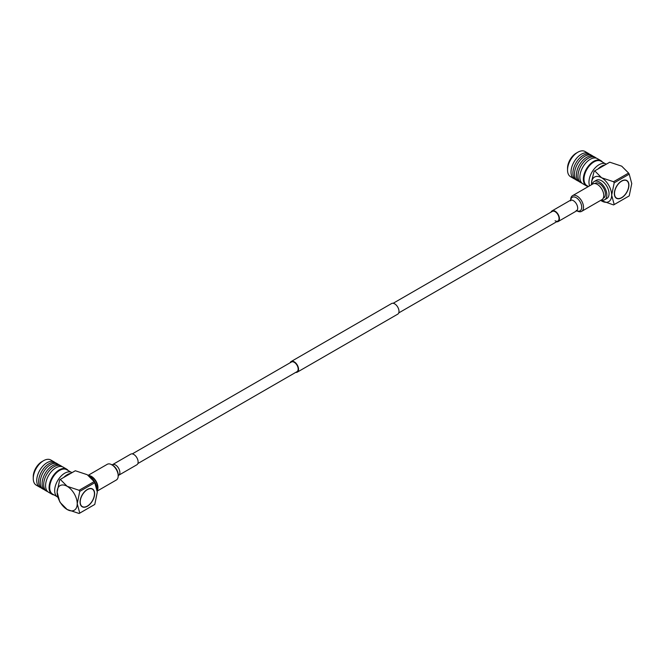 <?xml version="1.0" encoding="UTF-8"?>
<svg xmlns="http://www.w3.org/2000/svg" width="665" height="665" viewBox="0 0 665 665"><rect width="100%" height="100%" fill="white"/><g stroke="black" fill="none" stroke-linecap="round" stroke-linejoin="round"><path stroke-width="1" d="M602.465 162.069A14.539 8.396 120 0 0 600.902 160.647L597.419 158.644A14.539 8.396 120 0 0 590.154 159.359A14.539 8.396 120 0 0 580.354 173.299A14.539 8.396 120 0 0 582.881 183.823L586.364 185.834A14.539 8.396 120 0 0 588.375 186.474M582 183.166A14.539 8.396 -60 0 1 580.986 182.725A14.539 8.396 -60 0 1 578.459 172.202A14.539 8.396 -60 0 1 588.251 158.262A14.539 8.396 -60 0 1 595.524 157.547A14.539 8.396 -60 0 1 596.414 158.203M595.524 157.547L593.945 156.632A14.539 8.396 120 0 0 586.671 157.347A14.539 8.396 120 0 0 576.871 171.287A14.539 8.396 120 0 0 579.406 181.811L580.986 182.725M578.517 181.154A14.539 8.396 -60 0 1 577.503 180.722A14.539 8.396 -60 0 1 574.976 170.19A14.539 8.396 -60 0 1 584.776 156.258A14.539 8.396 -60 0 1 592.041 155.535A14.539 8.396 -60 0 1 592.931 156.192M592.041 155.535L590.462 154.621A14.539 8.396 120 0 0 583.197 155.344A14.539 8.396 120 0 0 573.396 169.276A14.539 8.396 120 0 0 575.923 179.808L577.503 180.722M575.034 179.151A14.539 8.396 -60 0 1 574.028 178.71A14.539 8.396 -60 0 1 571.493 168.187A14.539 8.396 -60 0 1 581.293 154.247A14.539 8.396 -60 0 1 588.567 153.524A14.539 8.396 -60 0 1 589.448 154.18M603.18 198.27L603.654 197.995A8.504 4.904 -120 0 0 605.416 194.105A8.504 4.904 -120 0 0 601.709 185.552A8.504 4.904 -120 0 0 595.158 183.274L594.676 183.548M601.276 200.024A10.515 6.068 -120 0 0 604.66 199.741A10.515 6.068 -120 0 0 606.837 194.928A10.515 6.068 -120 0 0 602.249 184.346A10.515 6.068 -120 0 0 594.153 181.528A10.515 6.068 -120 0 0 592.207 184.321M604.66 199.741L606.879 198.461A10.515 6.068 -120 0 0 609.057 193.648A10.515 6.068 -120 0 0 604.46 183.066A10.515 6.068 -120 0 0 596.364 180.257L594.153 181.528M606.33 164.172L606.114 164.047A14.206 8.204 120 0 0 595.167 167.846A14.206 8.204 120 0 0 588.966 182.144A14.206 8.204 120 0 0 589.597 185.826M591.542 184.704A14.206 8.204 -60 0 1 591.501 183.607A14.206 8.204 -60 0 1 591.734 180.963L591.576 183.557A14.206 8.204 -120 0 0 591.617 184.662L591.576 183.557A14.206 8.204 -120 0 1 601.617 177.763L594.751 170.872A19.451 11.23 -120 0 0 594.103 171.246L591.734 180.963M598.051 168.952A14.206 8.204 -60 0 1 605.034 164.92M621.625 181.005L621.625 181.005A10.291 5.943 120 0 0 614.352 193.606A10.291 5.943 120 0 0 621.625 197.804A10.291 5.943 120 0 0 628.907 185.203A10.291 5.943 120 0 0 621.625 181.005L621.625 181.005M614.352 193.515A10.066 5.81 120 0 0 616.438 198.029A10.066 5.81 120 0 0 616.513 198.07M626.58 180.639A10.066 5.81 120 0 0 626.505 180.597A10.066 5.81 120 0 0 621.551 181.046M621.625 181.188A10.066 5.81 -60 0 1 626.663 180.689A10.066 5.81 -60 0 1 628.201 188.752A10.066 5.81 -60 0 1 621.625 197.621A10.066 5.81 -60 0 1 616.596 198.12A10.066 5.81 -60 0 1 615.05 190.057A10.066 5.81 -60 0 1 621.625 181.188M605.167 163.632L600.994 161.221A14.09 8.138 120 0 0 593.945 161.919A14.09 8.138 120 0 0 584.743 174.338A14.09 8.138 120 0 0 586.904 185.626L588.425 186.508M600.902 160.647A14.539 8.396 120 0 0 593.629 161.371A14.539 8.396 120 0 0 584.136 174.18A14.539 8.396 120 0 0 586.364 185.834M588.567 153.524L585.084 151.52A14.539 8.396 120 0 0 577.819 152.235L577.819 152.235A14.539 8.396 120 0 0 567.536 170.041A14.539 8.396 120 0 0 570.545 176.699L574.028 178.71M576.231 153.15L577.819 152.235L576.231 153.15A12.303 7.099 120 0 0 567.536 168.22L567.536 170.041M600.686 200.364A14.206 8.204 -120 0 0 601.617 200.955A14.206 8.204 -120 0 0 611.667 195.153A14.206 8.204 -120 0 0 601.617 177.763L613.546 181.728A19.46 11.239 60 0 1 614.194 182.833A19.451 11.23 -120 0 0 613.546 181.728L628.583 173.058L621.708 166.167L609.772 162.194A19.46 11.239 -120 0 0 609.448 162.368L594.419 171.046A19.46 11.239 60 0 1 594.743 170.872L609.772 162.194M611.667 195.153L614.194 182.85L629.223 174.155L631.75 183.557L629.223 195.884L614.194 204.554L611.667 195.153M600.678 200.373L613.546 204.92A19.451 11.23 -120 0 0 614.194 204.546M614.194 204.554A19.46 11.239 60 0 1 613.878 204.754A19.46 11.239 60 0 1 613.554 204.928L613.546 204.92M629.223 174.155A19.46 11.239 -120 0 0 628.583 173.058M628.583 196.25A19.46 11.239 -120 0 0 628.907 196.075A19.46 11.239 -120 0 0 629.223 195.884M47.714 491.635A14.539 8.396 -60 0 1 46.7 491.194A14.539 8.396 -60 0 1 44.173 480.67A14.539 8.396 -60 0 1 53.973 466.73A14.539 8.396 -60 0 1 61.238 466.007A14.539 8.396 -60 0 1 62.128 466.664M68.179 470.537A14.539 8.396 120 0 0 66.616 469.116L63.133 467.104A14.539 8.396 120 0 0 55.868 467.827A14.539 8.396 120 0 0 46.068 481.759A14.539 8.396 120 0 0 48.595 492.291L52.078 494.295A14.539 8.396 120 0 0 54.089 494.943M44.231 489.623A14.539 8.396 -60 0 1 43.217 489.182A14.539 8.396 -60 0 1 40.69 478.659A14.539 8.396 -60 0 1 50.49 464.719A14.539 8.396 -60 0 1 57.764 464.004A14.539 8.396 -60 0 1 58.645 464.66M61.238 466.007L59.659 465.101A14.539 8.396 120 0 0 52.385 465.816A14.539 8.396 120 0 0 42.593 479.756A14.539 8.396 120 0 0 45.12 490.28L46.7 491.194M40.756 487.62A14.539 8.396 -60 0 1 39.742 487.179A14.539 8.396 -60 0 1 37.215 476.647A14.539 8.396 -60 0 1 47.007 462.715A14.539 8.396 -60 0 1 54.281 461.992A14.539 8.396 -60 0 1 55.17 462.649M57.764 464.004L56.176 463.089A14.539 8.396 120 0 0 48.911 463.813A14.539 8.396 120 0 0 39.11 477.744A14.539 8.396 120 0 0 41.637 488.268L43.217 489.182M72.044 472.632L71.828 472.507A14.206 8.204 120 0 0 60.881 476.315A14.206 8.204 120 0 0 54.68 490.612A14.206 8.204 120 0 0 57.622 497.112L57.888 497.262M87.339 489.465L87.339 489.465A10.291 5.943 120 0 0 80.066 502.067A10.291 5.943 120 0 0 87.339 506.273A10.291 5.943 120 0 0 94.621 493.671A10.291 5.943 120 0 0 87.339 489.465M92.294 489.108A10.066 5.81 120 0 0 92.219 489.058A10.066 5.81 120 0 0 87.265 489.515M80.066 501.975A10.066 5.81 120 0 0 82.152 506.497A10.066 5.81 120 0 0 82.236 506.539M87.339 506.09A10.066 5.81 -60 0 1 82.31 506.589A10.066 5.81 -60 0 1 80.764 498.517A10.066 5.81 -60 0 1 87.339 489.648A10.066 5.81 -60 0 1 92.377 489.149A10.066 5.81 -60 0 1 93.915 497.221A10.066 5.81 -60 0 1 87.339 506.09M70.881 472.092L66.708 469.69A14.09 8.138 120 0 0 59.667 470.379A14.09 8.138 120 0 0 50.457 482.798A14.09 8.138 120 0 0 52.618 494.095L56.791 496.506M66.616 469.116A14.539 8.396 120 0 0 59.351 469.839A14.539 8.396 120 0 0 49.85 482.649A14.539 8.396 120 0 0 52.078 494.295M33.25 478.509L33.25 476.689A12.303 7.099 120 0 1 41.945 461.618A12.303 7.099 120 0 0 41.945 461.618L43.533 460.704A14.539 8.396 120 0 0 33.25 478.509A14.539 8.396 120 0 0 36.259 485.167L39.742 487.179M90.615 477.212A10.515 6.068 60 0 1 96.824 487.96M97.306 492.117L94.779 504.427L79.75 513.114L77.223 503.713L79.75 491.393L94.779 482.715L97.306 492.117M87.265 474.719L94.131 481.61L79.11 490.288L67.173 486.315L60.299 479.423L75.328 470.754L87.265 474.719M59.667 479.798A19.46 11.239 60 0 1 59.975 479.598A19.46 11.239 60 0 1 60.299 479.423A19.451 11.23 -120 0 0 59.667 479.806L57.132 492.117A14.206 8.204 60 0 1 67.173 486.315A14.206 8.204 60 0 1 77.223 503.713A14.206 8.204 60 0 1 67.173 509.515A14.206 8.204 60 0 1 57.132 492.117L59.667 501.501A19.451 11.23 -120 0 0 60.316 502.624L67.173 509.515L79.11 513.48A19.451 11.23 -120 0 0 79.75 513.106M94.779 504.427L94.779 504.436A19.46 11.239 -120 0 1 94.463 504.635L79.434 513.305A19.46 11.239 60 0 1 79.11 513.48M94.779 482.715A19.46 11.239 -120 0 0 94.139 481.61M79.11 490.288L79.102 490.28A19.46 11.239 60 0 1 79.75 491.393A19.451 11.23 -120 0 0 79.102 490.28M75.328 470.754A19.46 11.239 -120 0 0 75.004 470.928L59.975 479.598M60.299 502.624A19.46 11.239 60 0 1 59.667 501.518L59.667 501.501M63.765 477.412A14.206 8.204 -60 0 1 70.748 473.38M54.281 461.992L50.798 459.981A14.539 8.396 120 0 0 43.533 460.704L41.945 461.618M295.717 372.4A6.135 3.541 -120 0 0 297.288 372.142A6.135 3.541 -120 0 0 298.236 367.23A6.135 3.541 -120 0 0 294.221 361.818A6.135 3.541 -120 0 0 291.154 361.519A6.135 3.541 -120 0 0 290.148 362.757M297.288 372.142L397.728 314.163A6.135 3.541 -120 0 0 398.668 309.242A6.135 3.541 -120 0 0 394.661 303.839A6.135 3.541 -120 0 0 391.594 303.531L291.154 361.519M137.855 463.538L297.006 371.652A5.569 3.217 -120 0 0 297.862 367.188A5.569 3.217 -120 0 0 294.221 362.284A5.569 3.217 -120 0 0 291.436 362.009L132.285 453.896M393.165 303.282L552.316 211.395A5.569 3.217 60 0 1 555.1 211.669A5.569 3.217 60 0 1 558.741 216.574A5.569 3.217 60 0 1 557.885 221.038A5.569 3.217 60 0 1 555.1 220.763M551.027 212.135A6.135 3.541 60 0 1 552.033 210.905A6.135 3.541 60 0 1 555.1 211.204A6.135 3.541 60 0 1 559.107 216.615A6.135 3.541 60 0 1 558.168 221.528A6.135 3.541 60 0 1 556.597 221.778M577.095 210.921L577.095 210.921A9.069 5.237 60 0 0 581.626 211.37L601.883 199.675A9.069 5.237 60 0 0 603.271 192.409A9.069 5.237 60 0 0 597.353 184.421A9.069 5.237 60 0 0 592.814 183.972L572.565 195.66A9.069 5.237 60 0 1 577.095 196.108A9.069 5.237 60 0 1 583.022 204.105A9.069 5.237 60 0 1 581.626 211.37M570.686 200.049L570.686 199.816A9.069 5.237 60 0 1 572.565 195.66M89.351 476.123A8.504 4.904 60 0 1 91.537 476.913A8.504 4.904 60 0 1 97.132 489.606M88.603 475.575A9.069 5.237 60 0 1 91.537 476.448A9.069 5.237 60 0 1 97.24 490.529M118.204 475.866L118.204 474.827A7.797 4.505 -120 0 0 112.684 465.276L111.787 464.752A9.069 5.237 60 0 1 118.204 475.866A9.069 5.237 60 0 1 116.325 480.014L97.273 491.011M133.781 454.453A6.135 3.541 60 0 1 137.788 459.856A6.135 3.541 60 0 1 136.849 464.777L118.594 475.317A6.135 3.541 60 0 0 119.534 470.396A6.135 3.541 60 0 0 115.527 464.993A6.135 3.541 60 0 0 112.46 464.685L130.714 454.145A6.135 3.541 60 0 1 133.781 454.453M88.204 475.3L107.256 464.303A9.069 5.237 60 0 1 111.787 464.752L112.684 465.276M558.168 221.528L576.422 210.988A6.135 3.541 -120 0 0 577.37 206.075A6.135 3.541 -120 0 0 573.355 200.664A6.135 3.541 -120 0 0 570.287 200.364L570.811 199.866L570.686 200.847M570.736 199.982A7.797 4.505 60 0 1 576.198 197.663A7.797 4.505 60 0 1 581.7 206.757A7.797 4.505 60 0 1 576.979 210.788M613.878 204.754L628.907 196.075M398.734 312.924L557.885 221.038M552.033 210.905L570.287 200.364M576.422 210.988L577.12 210.78L576.198 210.406M111.77 464.893L112.46 464.685M118.071 475.808L118.594 475.317"/></g></svg>

